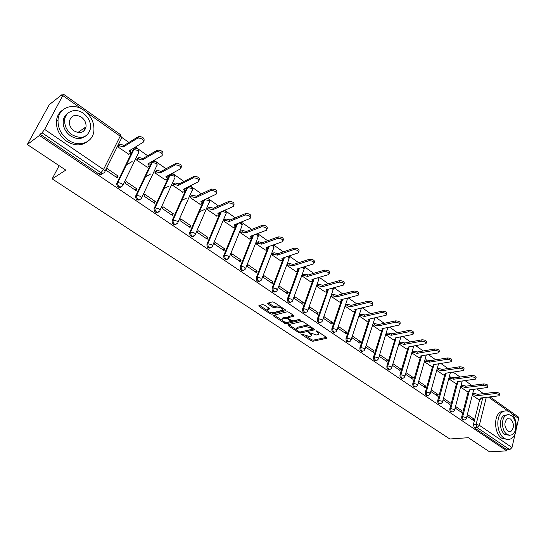 <?xml version="1.0" encoding="UTF-8"?>
<svg xmlns="http://www.w3.org/2000/svg" width="546" height="546" viewBox="0 0 546 546"><rect width="100%" height="100%" fill="white"/><g stroke="black" fill="none" stroke-linecap="round" stroke-linejoin="round"><path stroke-width="0.82" d="M301.672 334.063L301.767 334.596L311.227 340.827L312.872 341.25L327.013 338.254L326.754 337.544L317.206 331.163L315.922 330.896L317.349 332.234C318.721 333.231 319 333.995 318.202 334.541L316.543 334.964L308.777 332.473L310.108 333.838C311.473 334.821 311.766 335.578 310.974 336.111L309.364 336.527L301.672 334.063M85.381 128.999L85.292 127.327M264.325 305.023L262.626 304.6L258.893 305.63L259.111 306.463L270.243 313.8L271.915 314.23L285.538 310.688L285.367 309.855L274.119 302.327L272.393 301.897L267.663 303.214L267.963 304.026L272.782 307.227L274.488 307.657L276.788 307.043C280.76 307.337 282.548 308.429 282.145 310.319L272.898 312.762C268.987 312.462 267.219 311.384 267.595 309.527L269.431 309.002L269.13 308.21L264.325 305.023M506.763 450.88L489.537 451.801L468.325 437.701L449.849 438.991L52.17 178.863L65.8 170.113L27.3 144.519L39.428 135.456L506.763 450.88L507.009 449.843L509.746 449.692L477.067 427.545L476.112 424.433L482.76 397.795M287.919 324.788L288.083 325.573L298.785 332.623L300.436 333.046L314.462 329.88L314.196 329.142L303.392 321.915L301.692 321.485L287.919 324.788M284.65 323.307L273.744 316.114L273.444 315.342L287.189 311.793L288.902 312.223L293.646 315.397L293.925 316.168L288.063 317.656L288.349 318.42L291.455 320.482L293.141 320.911L299.01 319.485L300.396 320.318L286.322 323.73L284.65 323.307L284.828 322.065M65.076 117.984L63.411 121.048M102.573 173.253L102.559 173.273C101.692 174.618 100.457 174.85 98.867 173.969L100.969 172.713L42.042 132.787L44.636 129.409L63.513 94.226L61.043 95.987L61.678 94.833L49.29 104.661L27.3 144.519M483.469 393.639L476.897 388.977M471.874 385.421L465.131 380.644M460.06 377.054L453.139 372.147M448.02 368.523L440.915 363.486M435.749 359.828L428.453 354.661M423.239 350.962L415.752 345.659M410.483 341.926L402.791 336.486M397.474 332.712L389.578 327.122M384.207 323.314L376.098 317.567M370.666 313.725L362.339 307.821M356.852 303.938L348.293 297.877M342.758 293.953L333.961 287.722M328.364 283.756L319.328 277.354M313.67 273.348L304.375 266.762M298.662 262.715L289.107 255.944M283.333 251.856L273.505 244.895M267.663 240.759L257.562 233.599M251.658 229.416L241.264 222.051M235.292 217.82L224.597 210.244M218.557 205.965L207.548 198.171M201.447 193.844L190.11 185.817M183.941 181.443L172.27 173.178M166.025 168.748L154.006 160.237M147.686 155.76L135.306 146.99M128.917 142.465L121.676 137.333M62.114 95.141L61.678 94.833M39.428 135.456L40.097 134.241L42.042 132.787M507.009 449.843L474.351 427.764L473.396 424.658L479.729 399.413M490.172 396.969L518.195 416.851L518.639 418.495L516.332 428.596M515.165 433.681L511.998 447.515L509.746 449.692M455.125 408.026L461.677 412.489L462.08 410.913L459.705 411.152M460.612 387.1L467.103 391.489M443.065 399.815L449.802 404.402L450.225 402.812L447.85 403.078M448.737 378.781L455.405 383.292M430.78 391.448L437.701 396.157L438.138 394.56L435.776 394.847M436.636 370.297L443.488 374.938M418.256 382.917L425.368 387.756L425.819 386.152L423.464 386.466M424.303 361.657L431.347 366.421M405.487 374.215L412.796 379.197L413.261 377.579L410.92 377.914M411.732 352.846L418.966 357.746M392.472 365.349L399.979 370.461L400.457 368.843L398.13 369.205M398.921 343.871L406.354 348.908M379.252 356.34L386.909 361.561L387.407 359.93L385.094 360.319M385.913 334.753L393.495 339.892M365.765 347.154L373.58 352.477L374.092 350.839L371.792 351.262M372.652 325.457L380.378 330.699M360.51 341.564L352.552 336.131L352.013 337.783L359.978 343.216L360.51 341.564L358.224 342.014M359.794 314.469L359.118 315.977L367.008 321.321M346.649 332.105L338.527 326.556L337.974 328.221L346.103 333.763L346.649 332.105L344.383 332.589M346.007 304.784L345.311 306.299L353.358 311.752M332.507 322.447L324.215 316.789L323.642 318.454L331.948 324.112L332.507 322.447L330.255 322.966M331.934 294.901L331.224 296.43L339.441 301.993M318.072 312.592L309.609 306.811L309.009 308.49L317.492 314.264L318.072 312.592L315.841 313.145M317.574 284.814L316.844 286.357L325.232 292.035M303.33 302.532L294.69 296.628L294.076 298.314L302.73 304.211L303.33 302.532L301.119 303.112M302.914 274.522L302.163 276.064L310.729 281.866M288.281 292.253L279.45 286.227L278.815 287.919L287.66 293.946L288.281 292.253L286.09 292.874M287.94 264.011L287.176 265.561L295.925 271.485M272.904 281.756L263.889 275.6L263.233 277.307L272.263 283.456L272.904 281.756L270.741 282.418M272.652 253.276L271.874 254.839L280.808 260.886M257.2 271.034L247.98 264.742L247.304 266.455L256.538 272.741L257.2 271.034L255.057 271.731M257.036 242.308L256.231 243.878L265.363 250.054M241.148 260.073L231.729 253.644L231.026 255.364L240.458 261.793L241.148 260.073L239.032 260.817M241.073 231.101L240.254 232.678L249.583 238.991M225.798 259.575L226.638 259.275M224.74 248.874L215.11 242.301L214.387 244.028L224.031 250.6L224.74 248.874L222.652 249.659M224.768 219.649L223.928 221.239L233.463 227.689M207.971 237.421L198.123 230.699L197.372 232.439L207.234 239.155L207.971 237.421L205.903 238.254M208.094 207.937L207.234 209.541L216.987 216.134M190.813 225.71L180.74 218.837L179.968 220.584L190.056 227.457L190.813 225.71L188.786 226.59M191.045 195.966L190.165 197.577L200.143 204.32M173.266 213.732L162.961 206.695L162.162 208.449L172.481 215.486L173.266 213.732L171.273 214.66M173.614 183.722L172.707 185.347L182.917 192.24M155.317 201.481L144.772 194.274L143.939 196.041L154.504 203.235L155.317 201.481L153.351 202.45M155.781 171.198L154.846 172.829L165.295 179.88M136.944 188.936L126.146 181.565L125.293 183.333L136.104 190.697L136.944 188.936L135.019 189.96M137.524 158.381L136.568 160.019L147.27 167.233M118.134 176.092L107.084 168.543L106.197 170.325L117.267 177.866L118.134 176.092L116.25 177.17M118.844 145.263L117.861 146.908L128.822 154.286M100.976 174.467L101.392 172.959M121.212 187.012C118.482 187.96 116.974 186.807 116.687 183.545L133.012 149.979L135.722 148.355M139.912 199.775C137.196 200.635 135.749 199.447 135.592 196.205L151.344 162.906L154.068 161.302M158.19 212.244C155.474 213.015 154.102 211.787 154.061 208.572L169.253 175.546L171.99 173.956M176.051 224.42C173.348 225.102 172.031 223.846 172.113 220.652L186.759 187.899L188.029 186.841M193.516 236.322C190.82 236.916 189.564 235.633 189.755 232.46L203.883 199.972L204.77 199.447M210.585 247.945C207.937 248.485 206.736 247.188 206.982 244.055L220.536 211.998M227.286 259.316C224.72 259.807 223.56 258.524 223.805 255.46L236.787 223.86M243.625 270.434C241.134 270.884 240.015 269.615 240.254 266.612L252.709 235.435M259.616 281.306C257.2 281.729 256.115 280.467 256.354 277.525L267.322 249.269M267.485 248.853L267.881 247.823M268.045 247.399L268.304 246.737M275.266 291.946C272.918 292.335 271.867 291.086 272.099 288.199L282.657 260.244M282.937 259.507L283.203 258.797M290.581 302.361C288.308 302.723 287.285 301.488 287.517 298.648L297.693 270.925M305.589 312.551C303.378 312.892 302.382 311.67 302.607 308.879L312.435 281.374M320.277 322.529C318.134 322.85 317.165 321.642 317.383 318.898L327.17 291.468L326.535 289.749L343.659 285.032C344.123 283.244 342.567 282.262 338.998 282.091L322.27 286.746L318.639 285.797L316.864 286.295M334.678 332.302C332.589 332.61 331.647 331.408 331.859 328.712L341.025 301.59M348.778 341.871C346.751 342.165 345.836 340.984 346.034 338.322L354.893 311.391M362.599 351.249C360.626 351.528 359.732 350.361 359.923 347.741L368.489 320.993M376.146 360.442C374.228 360.715 373.355 359.555 373.539 356.968L381.818 330.398M389.435 369.451C387.558 369.71 386.711 368.564 386.889 366.011L394.888 339.626M402.457 378.282C400.627 378.535 399.802 377.402 399.972 374.884L407.705 348.662M415.233 386.943C413.452 387.189 412.639 386.07 412.803 383.579L420.283 357.528M427.764 395.434C426.023 395.679 425.232 394.574 425.382 392.11L432.616 366.23M440.056 403.767C438.363 404.013 437.585 402.914 437.728 400.477L444.731 374.761M452.122 411.943C450.464 412.182 449.706 411.104 449.843 408.695L456.613 383.128M463.963 419.963C462.346 420.208 461.602 419.137 461.732 416.748L468.277 391.345M52.17 178.863L59.125 165.67M466.953 416.086L473.327 420.434L473.723 418.857L471.334 419.075M472.27 395.27L478.583 399.535M473.723 418.857L467.356 414.51M134.596 148.833L133.012 149.979M152.969 161.752L151.344 162.906M170.912 174.379L169.253 175.546M187.217 187.244L186.759 187.899M40.097 134.241L98.867 173.969M462.08 410.913L455.541 406.442M450.225 402.812L443.495 398.225M438.138 394.56L431.224 389.844M425.819 386.152L418.714 381.306M413.261 377.579L405.958 372.597M400.457 368.843L392.963 363.718M387.407 359.93L379.757 354.709M374.092 350.839L366.291 345.509M311.336 335.087L311.664 333.886M318.564 333.483L318.905 332.296M306.197 336.172L311.602 339.742L313.247 340.165L326.481 337.367M300.307 331.961L313.957 328.985M288.677 324.611L296.307 329.647M298.853 331.729L300.013 332.029L312.182 329.272L312.094 328.726L310.776 327.846L305.364 326.467L296.649 328.542C295.836 329.088 296.137 329.859 297.543 330.869L298.853 331.729M312.367 328.999L312.674 328.126M309.111 325.744L305.753 325.361L305.364 326.467M296.683 328.528L297.461 327.3L305.753 325.361M281.818 320.079L274.304 315.117M293.475 315.281L288.588 316.503L288.404 317.001M299.57 319.512L286.718 322.638L286.322 323.73M282.446 319.041L282.139 319.157C281.784 320.959 283.531 322.01 287.387 322.311L290.67 321.498L290.383 320.741L287.285 318.687L285.599 318.257L282.446 319.041L282.848 317.943L282.214 318.953M290.793 321.157L291.182 320.304M282.848 317.943L286.002 317.151L287.947 317.752M285.053 322.215L286.718 322.638M267.663 309.35L268.011 308.422L269.007 308.128M282.5 309.357L282.903 308.203M279.839 306.156L277.204 305.924L276.788 307.043M268.489 302.975L273.198 306.115L274.904 306.538L277.204 305.924M270.434 312.558L272.331 313.124L285.224 309.759M259.637 305.426L267.247 310.456M472.7 393.591L474.181 393.413L477.395 394.246L477.163 395.673L473.839 394.758L472.358 394.929M478.392 399.556L481.019 399.126L480.541 398.041L499.174 395.789C499.331 394.546 497.932 393.83 494.976 393.632L477.163 395.673M477.504 394.328L495.311 392.26C498.266 392.458 499.665 393.181 499.501 394.424L499.317 395.195M461.042 385.456L462.578 385.258L465.813 386.09L465.574 387.523L462.223 386.602L460.688 386.8M466.905 391.509L469.505 391.066L469.014 389.94L487.564 387.517C487.742 386.24 486.336 385.503 483.333 385.305L465.574 387.523M465.929 386.172L483.681 383.927C486.677 384.125 488.083 384.862 487.906 386.138L487.714 386.896M449.167 377.163L450.757 376.945L454.135 377.866L453.774 379.217L450.395 378.303L448.805 378.521M455.207 383.312L457.773 382.855L457.275 381.681L475.73 379.081C475.935 377.771 474.515 377.013 471.464 376.815L453.774 379.217M454.135 377.866L471.826 375.436C474.87 375.628 476.289 376.385 476.085 377.702L475.9 378.433M510.141 412.305C507.664 410.619 505.241 410.428 502.873 411.725C495.584 415.308 496.375 433.456 504.095 438.138C506.435 439.68 508.722 439.892 510.954 438.786C518.482 435.442 517.867 417.192 510.141 412.305M504.313 411.104L500.662 411.937C493.372 415.513 494.157 433.62 501.876 438.288L507.405 439.441M509.186 435.258L504.954 434.48C499.392 431.087 498.839 418.018 504.108 415.458L506.961 414.905M511.349 415.697C509.575 414.496 507.848 414.353 506.156 415.274C500.887 417.833 501.446 430.937 507.009 434.336L509.527 435.298L511.984 434.8C517.376 432.364 516.912 419.205 511.349 415.697M507.787 430.999L511.015 431.292C514.393 427.525 514.25 423.423 510.578 418.987L507.261 418.707C503.938 422.522 504.115 426.617 507.787 430.999M84.023 110.36C73.43 102.334 58.702 107.446 58.026 119.874C57.76 128.03 61.179 134.766 68.291 140.083C78.822 147.659 92.527 142.779 93.837 131.443C94.608 123.109 91.339 116.086 84.023 110.36M62.77 109.971C59.043 112.483 56.927 116.189 56.415 121.089C56.142 129.211 59.555 135.927 66.646 141.23C74.147 145.85 80.897 146.075 86.896 141.919M85.388 136.207C81.026 139.401 76.071 139.285 70.523 135.858C65.383 131.989 62.933 127.109 63.179 121.219C63.589 117.622 65.199 114.933 67.997 113.152M83.388 113.343C75.751 107.589 65.24 111.248 64.687 120.106C64.442 126.01 66.892 130.904 72.045 134.794C81.566 139.592 87.722 137.49 90.513 128.481C91.018 122.488 88.643 117.438 83.388 113.343M74.085 130.938C80.248 134.063 84.227 132.692 86.015 126.822C86.309 122.966 84.767 119.731 81.395 117.117C75.123 113.889 71.11 115.322 69.362 121.424C69.178 125.239 70.755 128.412 74.085 130.938M83.886 131.026L84.296 128.023M437.073 368.727L438.718 368.475L442.001 369.314L441.741 370.761L438.342 369.84L436.698 370.086M443.291 374.965L445.823 374.488L445.311 373.273L463.67 370.488C463.895 369.137 462.462 368.359 459.37 368.168L441.741 370.761M442.117 369.396L459.739 366.782C462.831 366.967 464.264 367.745 464.039 369.103L463.847 369.813M424.74 360.121L426.446 359.848L429.75 360.688L429.484 362.141L426.057 361.213L424.351 361.486M431.149 366.455L433.647 365.963L433.121 364.701L451.378 361.732C451.624 360.333 450.177 359.541 447.038 359.35L429.484 362.141M429.873 360.769L447.42 357.958C450.559 358.142 452.006 358.934 451.754 360.333L451.569 361.022M434.084 364.551L433.804 365.383M412.169 351.358L413.936 351.051L417.267 351.89L416.987 353.351L413.54 352.423L411.766 352.73M418.775 357.78L421.232 357.275L420.7 355.965L438.841 352.798C439.114 351.358 437.653 350.546 434.466 350.361L416.987 353.351M417.383 351.979L434.862 348.955C438.049 349.14 439.503 349.952 439.23 351.399L439.045 352.061M421.751 355.787L421.403 356.675M399.358 342.424L401.187 342.083L404.538 342.922L404.252 344.396L400.771 343.461L398.942 343.803M406.156 348.942L408.579 348.416L408.033 347.051L426.057 343.693C426.351 342.205 424.884 341.373 421.642 341.189L404.252 344.396M404.661 343.011L422.051 339.783C425.286 339.96 426.754 340.793 426.46 342.281L426.276 342.915M409.166 346.846L408.763 347.795M386.363 333.306L388.186 332.937L391.557 333.783L391.257 335.258L387.756 334.323L385.933 334.691M393.297 339.926L395.673 339.394L395.113 337.974L413.008 334.405C413.336 332.869 411.848 332.016 408.558 331.832L391.257 335.258M391.68 333.872L408.981 330.419C412.271 330.596 413.752 331.449 413.431 332.985L413.247 333.599M386.889 366.011L387.817 365.861L395.87 338.738M373.109 324.003L374.925 323.607L378.317 324.454L378.009 325.942L374.481 325.007L372.672 325.396M380.18 330.74L382.514 330.187L381.941 328.712L399.706 324.925C400.054 323.348 398.56 322.468 395.208 322.29L378.009 325.942M378.446 324.542L395.645 320.864C398.99 321.041 400.484 321.922 400.136 323.505L399.959 324.085M383.21 328.446L382.726 329.504M359.596 314.51L361.397 314.093L364.817 314.94L364.496 316.441L360.94 315.499L359.138 315.916M366.803 321.362L369.096 320.795L368.509 319.26L386.124 315.254C386.5 313.629 384.991 312.728 381.593 312.551L364.496 316.441M364.946 315.035L382.036 311.118C385.435 311.295 386.95 312.196 386.568 313.827L386.397 314.38M369.826 318.966L369.321 320.092M345.802 304.832L347.597 304.388L351.037 305.234L350.703 306.743L347.126 305.801L345.331 306.238M353.16 311.8L355.405 311.22L354.798 309.623L372.263 305.391C372.665 303.712 371.143 302.784 367.683 302.607L350.703 306.743M351.174 305.33L368.154 301.167C371.608 301.344 373.13 302.266 372.72 303.951L372.549 304.477M356.163 309.295L355.644 310.49M331.729 294.956L333.51 294.485L336.984 295.331L336.636 296.847L333.026 295.898L331.245 296.369M339.237 302.047L341.434 301.447L340.813 299.788L358.108 295.318C358.545 293.584 357.002 292.629 353.487 292.458L336.636 296.847M337.121 295.427L353.972 291.011C357.487 291.182 359.022 292.137 358.585 293.871L358.422 294.369M342.212 299.426L341.687 300.689M317.369 284.875L319.137 284.37L322.631 285.224L322.27 286.746M325.027 292.09L326.883 291.584M322.768 285.319L339.496 280.637C343.065 280.808 344.615 281.791 344.151 283.579L343.994 284.05M327.969 289.353L327.443 290.69M302.709 274.583L304.463 274.051L307.978 274.904L307.61 276.433L303.945 275.484L302.191 276.01M310.524 281.927L312.619 281.292L311.964 279.497L328.897 274.522C329.395 272.679 327.825 271.676 324.188 271.505L307.61 276.433M308.121 275.007L324.706 270.045C328.337 270.215 329.907 271.219 329.409 273.068L329.252 273.512M313.424 279.074L312.906 280.48M287.735 264.073L289.482 263.513L293.025 264.366L292.636 265.909L288.943 264.953L287.196 265.506M295.72 271.546L297.754 270.898L297.079 269.035L313.82 263.793C314.346 261.896 312.756 260.858 309.063 260.688L292.636 265.909M293.168 264.469L309.596 259.22C313.288 259.391 314.871 260.422 314.353 262.333L314.203 262.742M298.566 268.571L298.061 270.058M272.447 253.344L274.174 252.75L277.743 253.603L277.341 255.153L273.621 254.19L271.888 254.784M280.596 260.954L282.582 260.285L281.886 258.347L298.416 252.832C298.969 250.873 297.365 249.809 293.611 249.638L277.341 255.153M277.894 253.706L294.157 248.164C297.911 248.328 299.515 249.392 298.962 251.358L298.819 251.747M283.388 257.849L282.903 259.418M256.825 242.383L258.538 241.755L262.135 242.601L261.718 244.164L257.965 243.202L256.251 243.83M265.151 250.129L267.076 249.447L266.359 247.427L282.671 241.632C283.251 239.605 281.634 238.513 277.812 238.343L261.718 244.164M262.285 242.711L278.378 236.862C282.2 237.025 283.818 238.124 283.238 240.151L283.101 240.506M267.881 246.888L267.424 248.553M240.868 231.183L242.567 230.514L246.185 231.368L245.748 232.937L241.974 231.975L240.274 232.637M249.379 239.073L251.235 238.37L250.491 236.275L266.578 230.18C267.185 228.091 265.547 226.959 261.664 226.795L245.748 232.937M246.342 231.477L262.251 225.307C266.134 225.471 267.772 226.597 267.158 228.692L267.028 229.02M252.027 235.695L251.604 237.455M224.556 219.738L226.235 219.035L229.88 219.881L229.429 221.464L225.628 220.495L223.942 221.198M233.251 227.771L235.053 227.054L234.282 224.87L250.116 218.468C250.757 216.312 249.099 215.151 245.147 214.988L229.429 221.464M230.043 219.997L245.755 213.493C249.706 213.657 251.358 214.817 250.723 216.974L250.6 217.281M235.817 224.249L235.442 226.112M207.883 208.033L209.555 207.289L213.22 208.142L212.749 209.732L208.92 208.763L207.248 209.5M216.776 216.223L218.509 215.486C219.28 214.994 219.069 214.278 217.868 213.329L233.285 206.49C233.954 204.272 232.275 203.078 228.255 202.9L212.749 209.732M199.392 211.821L204.422 209.575M213.377 208.258L228.89 201.399C232.903 201.57 234.575 202.764 233.913 204.989L233.797 205.269M219.246 212.551L218.919 214.517M190.834 196.075L192.526 195.263L196.178 196.137L195.686 197.734L191.871 196.744L190.179 197.55M199.925 204.416L201.617 203.644C202.395 203.139 202.163 202.395 200.921 201.413L216.107 194.219C216.755 191.96 215.063 190.731 211.029 190.52L195.686 197.734M181.818 200.368L187.019 197.884M196.342 196.253L211.677 189.012C215.711 189.216 217.404 190.452 216.755 192.718M202.3 200.587L202.034 202.696M173.389 183.838L175.109 182.965L178.747 183.859L178.242 185.463L174.433 184.452L172.713 185.319M182.692 192.342L184.364 191.53C185.121 190.998 184.869 190.233 183.593 189.23L198.539 181.661C199.147 179.361 197.434 178.085 193.393 177.853L178.242 185.463M163.786 188.732L169.185 185.981M178.911 183.982L194.069 176.338C198.109 176.57 199.822 177.839 199.208 180.146M184.964 188.356L184.766 190.622M155.555 171.321L157.296 170.386L160.913 171.294L160.387 172.911L156.593 171.874L154.852 172.809M165.069 179.996L166.714 179.136C167.451 178.583 167.172 177.791 165.868 176.761L180.562 168.803C181.122 166.455 179.381 165.151 175.341 164.878L160.387 172.911M145.27 176.931L150.894 173.86M161.084 171.417L176.044 163.356C180.084 163.623 181.818 164.933 181.252 167.281M167.219 175.839L167.11 178.276M137.299 158.517L139.059 157.507L142.663 158.442L142.117 160.067L138.336 159.009L136.575 160.012M147.038 167.356L148.649 166.455C149.372 165.875 149.065 165.056 147.727 164.005L162.148 155.637C162.667 153.249 160.906 151.897 156.859 151.597L142.117 160.067M126.228 164.981L132.125 161.541M142.84 158.565L157.582 150.068C161.63 150.368 163.391 151.713 162.865 154.109M149.065 163.029L149.038 165.65M118.612 145.413L120.393 144.328L123.983 145.277L123.416 146.915L119.649 145.83L117.861 146.915M128.583 154.429L130.166 153.481C130.869 152.873 130.535 152.027 129.156 150.949L143.298 142.158C143.769 139.715 141.974 138.329 137.92 137.988L123.416 146.915M124.16 145.407L138.67 136.452C142.724 136.793 144.513 138.179 144.042 140.622M130.474 149.918L130.897 151.979L130.535 152.723M301.958 334.05L301.767 334.596M316.298 330.849L316.107 331.408M309.063 332.466L308.872 333.012M44.636 129.409L103.535 169.499L120.188 136.207C121.581 137.305 121.929 138.172 121.232 138.807L105.016 171.328M121.567 137.879L120.509 134.671L120.188 136.207L86.336 112.223M81.531 108.818L63.043 95.721M473.396 424.658L476.112 424.433L479.354 425.293L511.998 447.515M486.268 397.406L479.354 425.293L477.067 427.545L474.351 427.764M518.639 418.495L511.418 413.383M508.79 411.52L488.513 397.154M116.885 182.978L117.643 182.555L133.777 149.515L137.558 150.355C138.909 151.426 139.23 152.259 138.52 152.866L122.884 185.128M135.749 195.768L136.527 195.366L152.122 162.469L155.876 163.309C157.193 164.353 157.487 165.165 156.757 165.745L141.667 197.816M154.177 208.265L154.968 207.876L170.052 175.13L173.771 175.969C175.061 176.986 175.327 177.771 174.577 178.324L160.012 210.203M172.188 220.468L172.986 220.106L187.571 187.496L191.271 188.343C192.52 189.339 192.765 190.097 192.001 190.629L177.935 222.318M189.783 232.398L190.602 232.05L204.702 199.597L208.374 200.443C209.596 201.413 209.814 202.15 209.036 202.655L195.448 234.159M206.982 244.055L207.814 243.734L221.369 211.636M223.805 255.46L224.645 255.153L237.633 223.519M240.254 266.612L241.114 266.325L253.562 235.114M256.354 277.525L257.214 277.252L269.171 246.43M272.099 288.199L272.973 287.94L284.459 257.487M287.517 298.648L288.397 298.409L299.44 268.298M302.607 308.879L303.501 308.654L314.121 278.87M317.383 318.898L318.284 318.687L328.515 289.209M331.859 328.712L332.767 328.508L342.615 299.324M346.034 338.322L346.949 338.131L356.442 309.234M359.923 347.741L360.845 347.563L369.997 318.932M373.539 356.968L374.467 356.804L383.292 328.426M399.972 374.884L400.907 374.74L408.688 348.321M408.804 347.939L409.097 346.942M412.803 383.579L413.745 383.449L421.253 357.261M421.416 356.702L421.648 355.89M425.382 392.11L426.33 391.994L433.585 365.997M437.728 400.477L438.684 400.375L445.693 374.563M449.843 408.695L450.798 408.592L457.575 382.958M461.732 416.748L462.687 416.659L469.239 391.195M464.933 419.874C463.308 420.127 462.558 419.055 462.687 416.659L465.943 417.519L466.339 418.516L464.933 419.874M453.119 411.82C451.446 412.121 450.668 411.042 450.798 408.592L454.074 409.459L454.477 410.49L453.119 411.82M441.079 403.617C439.353 403.958 438.554 402.88 438.684 400.375L441.98 401.242L442.397 402.313L441.079 403.617M428.815 395.249C427.033 395.645 426.208 394.56 426.33 391.994L429.654 392.861L430.077 393.98L428.815 395.249M416.318 386.718C414.482 387.175 413.622 386.083 413.745 383.449L417.089 384.323L417.526 385.49L416.318 386.718M403.576 378.023C401.679 378.535 400.791 377.443 400.907 374.74L404.279 375.614L404.723 376.829L403.576 378.023M390.588 369.144C388.629 369.724 387.708 368.632 387.817 365.861L391.216 366.735L391.666 368.004L390.588 369.144M377.341 360.087C375.32 360.742 374.365 359.65 374.467 356.804L377.887 357.678L378.351 358.995L377.341 360.087M363.834 350.846C361.745 351.583 360.749 350.484 360.845 347.563L364.291 348.444L364.769 349.809L363.834 350.846M350.047 341.414C347.898 342.233 346.867 341.141 346.949 338.131L350.416 339.011L350.907 340.438L350.047 341.414M335.981 331.777C333.763 332.691 332.691 331.599 332.767 328.508L336.254 329.388L336.766 330.876L335.981 331.777M321.628 321.942C319.342 322.952 318.229 321.867 318.284 318.687L321.799 319.567L322.324 321.116L321.628 321.942M306.968 311.889C304.62 313.008 303.467 311.93 303.501 308.654L307.036 309.534L307.582 311.145L306.968 311.889M292.001 301.624C289.592 302.853 288.39 301.781 288.397 298.409L291.967 299.29L292.526 300.969L292.001 301.624M276.713 291.127C274.235 292.485 272.993 291.421 272.973 287.94L276.569 288.827L277.15 290.574L276.713 291.127M261.097 280.405C258.551 281.886 257.262 280.835 257.214 277.252L260.831 278.139L261.438 279.955L261.097 280.405M245.134 269.444C242.533 271.055 241.189 270.017 241.114 266.325L244.758 267.212L245.134 269.444M228.815 258.231C226.153 259.985 224.761 258.954 224.645 255.153L228.317 256.04L228.815 258.231M212.135 246.765C209.411 248.662 207.971 247.652 207.814 243.734L211.514 244.622C212.722 245.536 212.954 246.226 212.196 246.676L212.135 246.765M195.052 235.073C192.315 237.08 190.827 236.09 190.574 232.118L194.328 232.944C195.584 233.9 195.823 234.609 195.052 235.073M177.546 223.191C174.822 225.205 173.28 224.235 172.918 220.291L176.74 220.994C178.03 221.969 178.303 222.707 177.546 223.191M189.046 186.343L189.503 186.322M159.63 211.043C156.914 213.056 155.323 212.101 154.852 208.183L155.078 207.835L158.749 208.763C160.074 209.766 160.367 210.524 159.63 211.043M141.298 198.601C138.588 200.614 136.944 199.679 136.37 195.802L136.677 195.297L140.336 196.253C141.694 197.277 142.015 198.061 141.298 198.601M122.529 185.865C119.827 187.879 118.134 186.964 117.451 183.115L117.834 182.466L121.478 183.442C122.877 184.493 123.225 185.306 122.529 185.865M430.228 393.441L438.52 363.861M417.683 384.93L426.31 355.023M404.893 376.249L413.779 346.014M391.851 367.39L400.962 336.841M378.549 358.36L387.844 327.484M364.981 349.153L374.522 319.076L374.433 317.943M351.133 339.755L360.981 309.548L360.722 308.21M337.005 330.166L347.167 299.829L346.703 298.28M332.371 288.158L333.074 289.912L322.577 320.379M317.711 277.825L318.687 279.791L307.855 310.387M302.723 267.281L303.48 267.711L303.999 269.465L292.813 300.184M287.387 256.518L288.465 257.091L289.005 258.913L277.457 289.762M271.69 245.536L273.137 246.246L273.689 248.143L261.759 279.115M255.617 234.336L257.466 235.169L258.04 237.135L245.727 268.243M239.128 222.911L241.462 223.846L242.055 225.894L229.334 257.125M222.167 211.288L225.095 212.271C226.276 213.206 226.481 213.916 225.723 214.407L212.578 245.761M104.675 172.017C103.801 173.369 102.566 173.601 100.969 172.713L103.535 169.499C104.975 170.584 105.351 171.424 104.675 172.017M310.374 333.06L310.108 333.838M317.622 331.436L317.349 332.234M327.027 337.783L326.849 338.308M313.247 340.165L312.872 341.25M311.602 339.742L311.227 340.827M314.496 329.409L314.312 329.927M300.826 331.961L300.436 333.046M299.058 331.845L298.785 332.623M288.411 324.672L288.083 325.573M312.373 327.928L312.094 328.726M311.056 327.047L310.776 327.846M297.461 327.3L297.072 328.392M274.092 315.165L273.744 316.114M293.987 315.704L293.803 316.209M288.588 316.503L288.186 317.615M300.436 319.99L300.307 320.352M290.67 319.963L290.383 320.741M287.687 317.581L287.285 318.687M286.002 317.151L285.599 318.257M269.512 308.558L269.328 309.036M268.27 308.326L267.861 309.432M274.904 306.538L274.488 307.657M273.198 306.115L272.782 307.227M268.345 303.016L267.963 304.026M285.729 310.183L285.538 310.688M272.331 313.124L271.915 314.23M270.652 312.701L270.243 313.8M259.486 305.467L259.111 306.463M477.395 394.246L477.054 395.591M474.181 393.413L473.839 394.758M495.311 392.26L494.976 393.632M465.813 386.09L465.465 387.442M462.578 385.258L462.223 386.602M483.681 383.927L483.333 385.305M454.019 377.784L453.658 379.136M450.757 376.945L450.395 378.303M471.826 375.436L471.464 376.815M442.001 369.314L441.625 370.679M438.718 368.475L438.342 369.84M459.739 366.782L459.37 368.168M429.75 360.688L429.368 362.059M426.446 359.848L426.057 361.213M447.42 357.958L447.038 359.35M417.267 351.89L416.864 353.269M413.936 351.051L413.54 352.423M434.862 348.955L434.466 350.361M404.538 342.922L404.122 344.308M401.187 342.083L400.771 343.461M422.051 339.783L421.642 341.189M391.557 333.783L391.134 335.169M388.186 332.937L387.756 334.323M408.981 330.419L408.558 331.832M378.317 324.454L377.88 325.853M374.925 323.607L374.481 325.007M395.645 320.864L395.208 322.29M364.817 314.94L364.366 316.346M361.397 314.093L360.94 315.499M382.036 311.118L381.593 312.551M351.037 305.234L350.573 306.647M347.597 304.388L347.126 305.801M368.154 301.167L367.683 302.607M336.984 295.331L336.5 296.751M333.51 294.485L333.026 295.898M353.972 291.011L353.487 292.458M322.631 285.224L322.133 286.65M319.137 284.37L318.639 285.797M339.496 280.637L338.998 282.091M307.978 274.904L307.466 276.337M304.463 274.051L303.945 275.484M324.706 270.045L324.188 271.505M293.025 264.366L292.485 265.806M289.482 263.513L288.943 264.953M309.596 259.22L309.063 260.688M277.743 253.603L277.191 255.05M274.174 252.75L273.621 254.19M294.157 248.164L293.611 249.638M262.135 242.601L261.561 244.055M258.538 241.755L257.965 243.202M278.378 236.862L277.812 238.343M246.185 231.368L245.598 232.828M242.567 230.514L241.974 231.975M262.251 225.307L261.664 226.795M229.88 219.881L229.272 221.348M226.235 219.035L225.628 220.495M245.755 213.493L245.147 214.988M213.22 208.142L212.585 209.616M209.541 207.296L208.913 208.763L209.555 207.289M228.883 201.406L228.255 202.907L228.89 201.399M196.178 196.137L195.523 197.618M192.479 195.291L191.823 196.765M211.623 189.039L210.968 190.547M178.747 183.859L178.071 185.347M175.02 183.012L174.345 184.493M193.96 176.385L193.284 177.9M160.913 171.294L160.217 172.789M157.159 170.448L156.456 171.935M175.88 163.431L175.177 164.953M142.663 158.442L141.94 159.937M138.882 157.596L138.158 159.091M157.364 150.17L156.641 151.692M123.983 145.277L123.239 146.785M120.175 144.437L119.424 145.939M138.397 136.582L137.647 138.118M473.778 389.359L466.455 418.045M189.755 232.46L190.622 232.043L204.866 199.406M172.113 220.652L173.055 220.079L187.633 187.469C190.527 185.558 192.117 186.302 192.41 189.701M154.061 208.572L155.078 207.835L170.154 175.075C173.096 173.184 174.7 173.956 174.973 177.395M135.592 196.205L136.677 195.297L152.273 162.401C155.269 160.531 156.886 161.336 157.125 164.81M116.687 183.545L117.834 182.466L133.975 149.42C137.019 147.577 138.65 148.416 138.868 151.938M462.203 381.033L454.606 409.998M450.416 372.536L442.533 401.801M388.015 327.777L388.063 327.436M374.761 318.414L374.815 317.854M361.234 308.865L361.281 308.074M347.44 299.119L347.454 298.089M333.36 289.175L333.319 287.899M318.987 279.033L318.871 277.484M304.32 268.673L304.081 266.858M289.346 258.101L288.943 255.999M274.051 247.304L273.437 244.915M258.422 236.275L257.541 233.606M242.458 225.007L241.216 222.065M226.14 213.5C226.413 211.937 225.846 210.872 224.426 210.312M209.466 201.727C209.732 199.802 208.934 198.689 207.077 198.389M120.509 134.671L63.513 94.226M314.578 329.538L314.462 329.88M297.038 327.45L296.649 328.542M294.048 315.813L293.925 316.168M288.465 316.55L288.063 317.656M282.541 318.052L282.139 319.157M269.56 308.654L269.431 309.002M268.011 308.422L267.595 309.527M285.783 310.285L285.654 310.647M481.313 397.959L481.142 398.641M469.819 389.844L469.635 390.561M458.114 381.572L457.917 382.323M502.873 411.725L500.662 411.937M504.108 415.458L506.156 415.274M508.688 431.463L511.015 431.292M58.026 119.874L56.415 121.089M63.179 121.219L64.687 120.106M77.825 132.541L86.015 126.822M446.184 373.143L445.973 373.935M192.526 195.263L191.871 196.744M211.677 189.012L211.029 190.52M175.109 182.965L174.433 184.452M194.069 176.338L193.393 177.853M157.296 170.386L156.593 171.874M176.044 163.356L175.341 164.878M139.059 157.507L138.336 159.009M157.582 150.068L156.859 151.597M120.393 144.328L119.649 145.83M138.67 136.452L137.92 137.988"/></g></svg>
